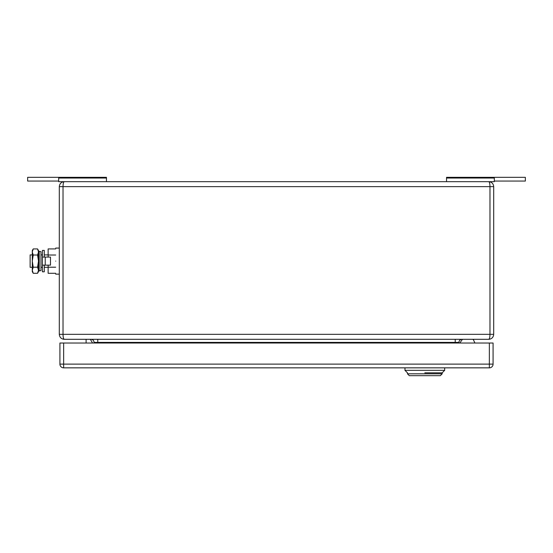 <?xml version="1.0" encoding="UTF-8"?>
<svg xmlns="http://www.w3.org/2000/svg" width="553" height="553" viewBox="0 0 553 553"><rect width="100%" height="100%" fill="white"/><g stroke="black" fill="none" stroke-linecap="round" stroke-linejoin="round"><path stroke-width="0.83" d="M455.223 339.3L455.223 342.404L458.949 342.404A3.104 3.104 0 0 1 462.052 339.3A3.104 3.104 0 0 0 458.949 342.404L458.949 343.026M94.051 343.026L94.051 342.404L97.777 342.404L97.777 343.026M90.948 339.3A3.104 3.104 0 0 1 94.051 342.404M59.302 334.337L59.302 186.638C59.62 183.61 61.272 181.958 64.266 181.674L488.734 181.674C491.721 181.951 493.373 183.603 493.698 186.638L493.698 334.337L489.979 334.337C489.896 337.371 489.481 339.03 488.734 339.3C491.721 339.03 493.373 337.371 493.698 334.337C493.373 337.371 491.721 339.03 488.734 339.3L64.266 339.3C63.519 339.03 63.104 337.371 63.021 334.337L59.302 334.337C59.62 337.365 61.272 339.024 64.266 339.3L62.689 339.044M494.32 177.333L446.541 177.333L446.541 181.674L488.734 181.674C491.721 181.951 493.373 183.603 493.698 186.638L63.021 186.638L63.021 334.337L489.979 334.337L489.979 186.638C489.896 183.603 489.481 181.951 488.734 181.674L494.32 181.674L494.32 177.333L525.35 177.333L525.35 181.059L494.32 181.059M58.68 181.059L27.65 181.059L27.65 177.333L106.459 177.333L106.459 178.031L58.68 178.031L58.68 181.674L64.259 181.674C63.519 181.951 63.104 183.603 63.021 186.638L59.302 186.638M489.737 183.7L489.412 182.483M446.541 178.031L494.32 178.031M106.459 178.031L106.459 181.674M58.68 178.031L58.68 177.333M64.266 181.674L62.689 181.93L64.266 181.674M90.326 339.3L92.565 343.026M86.109 343.026L86.109 339.3M473.527 340.019L474.923 343.026L473.527 340.019A1.244 1.244 0 0 0 472.4 339.3M462.052 339.832L459.82 343.026L462.052 339.832A1.244 1.244 0 0 1 463.068 339.3M59.918 343.026L63.643 343.026L63.643 364.123L59.918 364.123L59.918 343.026M489.357 343.026L493.082 343.026L493.082 364.123L489.357 364.123L489.357 367.849L63.643 367.849A3.726 3.726 0 0 1 59.918 364.123A3.726 3.726 0 0 0 63.643 367.849L63.643 364.123L489.357 364.123L489.357 343.026L63.643 343.026M489.357 367.849A3.726 3.726 0 0 0 493.082 364.123M444.674 367.849L444.674 370.33L404.962 370.33L404.962 367.849M424.815 372.812L442.193 372.812L424.815 372.812M407.443 373.807L409.303 375.667L440.333 375.667L442.193 373.807L407.443 373.807L407.443 372.812L404.962 370.33M39.215 261.113L39.215 270.915L40.977 270.548L40.977 251.67L39.215 251.304L39.215 261.113M39.215 251.304L38.62 254.166L38.62 268.053L39.215 270.915M55.701 261.113C55.701 244.295 55.701 244.295 55.701 261.113C55.701 277.924 55.701 277.924 55.701 261.113M55.701 255.016L48.132 255.016L48.132 248.926L55.701 248.926M48.132 265.143L48.132 267.203L55.701 267.203M48.132 255.016L48.132 257.076M55.701 273.293L48.132 273.293L48.132 267.203M30.132 261.113L30.132 267.313L32.288 267.313L32.288 261.113L32.288 271.661L33.235 273.293L32.288 270.244L33.235 267.203L32.288 261.113L33.235 255.016L32.295 252.099L32.288 261.113L32.288 254.905L30.132 254.905L30.132 261.113M38.62 254.905L38.62 267.313M32.288 251.974L33.235 248.926L32.288 250.557L32.288 252.099M38.496 251.974L37.556 248.926L38.496 250.557L38.496 271.661L37.556 273.293L33.235 273.293M33.235 248.926L37.556 248.926M37.556 273.293L38.496 270.244L37.556 267.203L38.496 261.113L37.556 255.016L33.235 255.016M37.556 255.016L38.496 252.099M37.556 267.203L33.235 267.203M44.281 257.076L44.281 250.405L42.422 250.405L42.422 271.813L44.281 271.813L44.281 265.143M42.422 257.076L50.489 257.076L50.489 265.143L45.228 265.143L45.228 257.076M42.422 265.143L45.228 265.143M97.777 339.3L97.777 342.404L455.223 342.404L455.223 343.026M488.734 339.3L490.311 339.044L488.734 339.3M63.429 339.231L64.01 339.293M488.769 181.674L490.221 181.902M490.311 181.93L488.734 181.674M442.193 373.807L442.193 372.812L444.674 370.33M55.701 248.076L59.302 248.076M55.701 274.143L59.302 274.143M40.977 267.313L42.422 267.313M44.281 267.313L48.132 267.313M40.977 254.905L42.422 254.905M44.281 254.905L48.132 254.905"/></g></svg>
